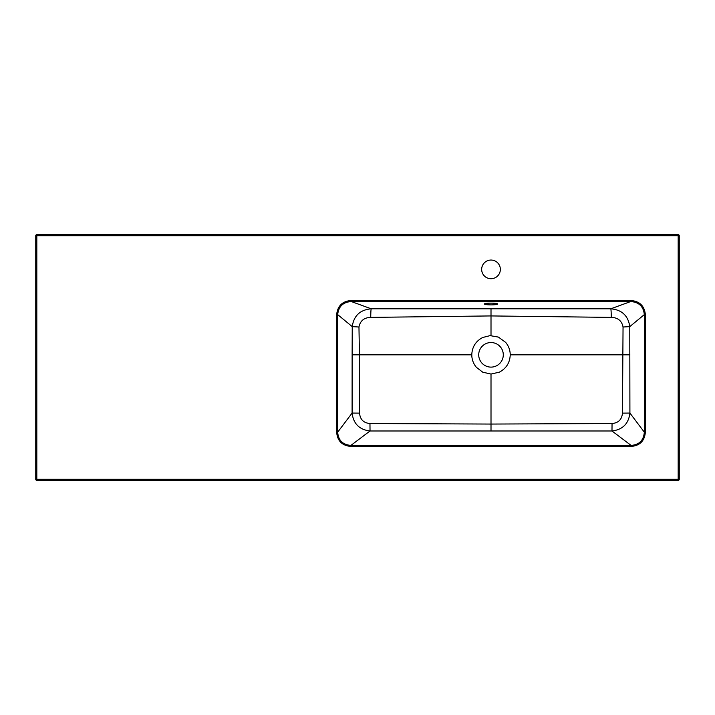 <?xml version="1.0" encoding="UTF-8"?>
<svg xmlns="http://www.w3.org/2000/svg" width="715" height="715" viewBox="0 0 715 715"><rect width="100%" height="100%" fill="white"/><g stroke="black" fill="none" stroke-linecap="round" stroke-linejoin="round"><path stroke-width="1.07" d="M645.359 314.618L644.322 314.618L629.772 326.63L629.915 413.064C628.637 423.709 622.658 429.688 611.986 430.984L370.03 430.984C359.35 429.688 353.38 423.709 352.102 413.064L352.129 354.828L359.422 354.828L359.556 413.127C360.11 419.491 363.578 422.958 369.959 423.53L370.03 430.984L350.913 445.4L631.095 445.4C639.255 444.784 643.67 440.377 644.322 432.173L644.322 314.618C643.5 306.485 638.951 302.132 630.693 301.551L351.324 301.551L371.219 308.8L610.798 308.8L630.693 301.551L630.693 300.488C639.559 301.158 644.447 305.868 645.359 314.618L645.359 432.173C644.599 440.958 639.845 445.713 631.095 446.437L631.095 445.4L611.986 430.984L612.049 423.53C618.43 422.958 621.898 419.491 622.452 413.127L623.051 327.014C621.8 320.785 617.876 317.576 611.262 317.389L491.008 315.932L370.745 317.389C364.141 317.576 360.208 320.785 358.966 327.014L359.422 354.828L471.784 354.828C472.097 346.954 475.743 341.171 482.705 337.489L490.124 335.621M491.008 304.876A6.676 0.867 -0 0 1 484.332 304.009A6.676 0.867 -0 0 1 491.008 303.133A6.676 0.867 -0 0 1 497.685 304.009A6.676 0.867 -0 0 1 491.008 304.876M622.452 413.127L629.915 413.064L644.322 432.173L645.359 432.173M611.262 317.389A8.008 0.465 -90.4 0 0 610.798 308.8C621.889 309.783 628.217 315.717 629.772 326.63L623.051 327.014M490.124 335.63L498.426 337.096L505.666 342.396C508.276 345.515 509.777 349.108 510.161 353.165L510.233 354.828L629.888 354.828M491.008 335.603L491.008 308.978M510.233 354.828C509.911 362.719 506.265 368.502 499.285 372.184L491.008 374.052L491.008 424.058L612.049 423.53M500.348 269.385A9.349 9.349 0 0 1 486.334 277.483A9.349 9.349 0 0 1 486.334 261.297A9.349 9.349 0 0 1 500.348 269.385M358.966 327.014L352.236 326.63L337.686 314.618L337.686 432.173C338.302 440.333 342.717 444.739 350.913 445.4L350.913 446.437C342.128 445.668 337.373 440.923 336.658 432.173L336.658 314.618C337.587 305.841 342.485 301.131 351.324 300.488L630.693 300.488M336.658 432.173L337.686 432.173L352.102 413.064L359.556 413.127M352.129 354.828L352.236 326.63C353.8 315.717 360.128 309.783 371.219 308.8A8.008 0.465 90.4 0 0 370.745 317.389M351.324 300.488L351.324 301.551C343.093 302.096 338.553 306.449 337.686 314.618L336.658 314.618M491.008 374.052L482.732 372.184L476.404 367.34C473.786 364.221 472.266 360.619 471.855 356.544L471.784 354.828M369.959 423.53L491.008 424.058L491.008 430.868M478.719 354.828A12.28 12.28 0 0 0 497.148 365.463A12.28 12.28 0 0 0 497.148 344.192A12.28 12.28 0 0 0 478.719 354.828M678.178 480.328L36.823 480.328A1.073 1.073 0 0 1 35.75 479.256L35.75 235.744A1.073 1.073 0 0 1 36.823 234.672L678.178 234.672A1.073 1.073 0 0 1 679.25 235.744L679.25 479.256A1.073 1.073 0 0 1 678.178 480.328A1.073 1.073 0 0 0 679.25 479.256L678.178 479.256L678.178 235.744L36.823 235.744L36.823 479.256L678.178 479.256L678.178 480.328M631.095 446.437L350.913 446.437M678.178 234.672A1.073 1.073 0 0 1 679.25 235.744L678.178 235.744L678.178 234.672M35.75 235.744A1.073 1.073 0 0 1 36.823 234.672L36.823 235.744L35.75 235.744M36.823 480.328A1.073 1.073 0 0 1 35.75 479.256L36.823 479.256L36.823 480.328"/></g></svg>
